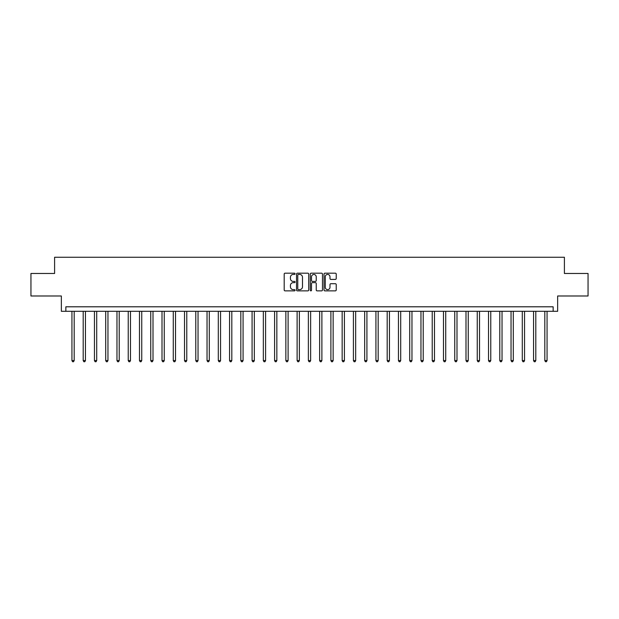 <?xml version="1.0" encoding="UTF-8"?>
<svg xmlns="http://www.w3.org/2000/svg" width="619" height="619" viewBox="0 0 619 619"><rect width="100%" height="100%" fill="white"/><g stroke="black" fill="none" stroke-linecap="round" stroke-linejoin="round"><path stroke-width="0.93" d="M295.085 273.807A0.619 0.619 0 0 0 294.466 273.188L285.073 273.188A0.882 0.882 0 0 0 284.191 274.07L284.191 289.986A0.882 0.882 0 0 0 285.073 290.868L294.466 290.868A0.619 0.619 0 0 0 295.085 290.249A0.619 0.619 0 0 0 294.466 289.63L293.251 289.63A2.832 2.832 0 0 1 290.427 286.806L290.427 285.475A2.832 2.832 0 0 1 293.251 282.643L294.466 282.643A0.619 0.619 0 0 0 295.085 282.024A0.619 0.619 0 0 0 294.466 281.405L293.251 281.405A2.832 2.832 0 0 1 290.427 278.581L290.427 277.25A2.832 2.832 0 0 1 293.251 274.426L294.466 274.426A0.619 0.619 0 0 0 295.085 273.807M335.336 279.417A0.882 0.882 0 0 0 336.225 278.535L336.225 274.07A0.882 0.882 0 0 0 335.336 273.188L324.905 273.188A0.882 0.882 0 0 0 324.023 274.07L324.023 289.986A0.882 0.882 0 0 0 324.905 290.868L335.336 290.868A0.882 0.882 0 0 0 336.225 289.986L336.225 284.593A0.882 0.882 0 0 0 335.336 283.711L330.871 283.711A0.882 0.882 0 0 0 329.989 284.593L329.989 287.262A2.368 2.368 0 0 1 327.621 289.63A2.368 2.368 0 0 1 325.261 287.262L325.261 276.786A2.368 2.368 0 0 1 327.621 274.426A2.368 2.368 0 0 1 329.989 276.786L329.989 278.535A0.882 0.882 0 0 0 330.871 279.417L335.336 279.417M553.146 311.303L557.649 311.303L557.649 295.99L588.05 295.99L588.05 273.474L564.404 273.474L564.404 257.256L54.596 257.256L54.596 273.474L30.95 273.474L30.95 295.99L61.351 295.99L61.351 311.303L553.146 311.303L553.146 306.8L65.854 306.8L65.854 311.303M308.726 274.07A0.882 0.882 0 0 0 307.844 273.188L297.406 273.188A0.882 0.882 0 0 0 296.524 274.07L296.524 289.986A0.882 0.882 0 0 0 297.406 290.868L307.844 290.868A0.882 0.882 0 0 0 308.726 289.986L308.726 274.07M311.156 273.188L321.594 273.188A0.882 0.882 0 0 1 322.476 274.07L322.476 289.986A0.882 0.882 0 0 1 321.594 290.868L317.129 290.868A0.882 0.882 0 0 1 316.239 289.986L316.239 283.533A0.882 0.882 0 0 0 315.357 282.643L312.394 282.643A0.882 0.882 0 0 0 311.512 283.533L311.512 290.249A0.619 0.619 0 0 1 310.893 290.868A0.619 0.619 0 0 1 310.274 290.249L310.274 274.07A0.882 0.882 0 0 1 311.156 273.188M298.381 274.426A0.619 0.619 0 0 0 297.762 275.045L297.762 289.011A0.619 0.619 0 0 0 298.381 289.63L299.666 289.63A2.832 2.832 0 0 0 302.49 286.806L302.49 277.25A2.832 2.832 0 0 0 299.666 274.426L298.381 274.426M316.239 276.832A2.368 2.368 0 0 0 313.879 274.472A2.368 2.368 0 0 0 311.512 276.832L311.512 280.523A0.882 0.882 0 0 0 312.394 281.405L315.357 281.405A0.882 0.882 0 0 0 316.239 280.523L316.239 276.832M71.936 311.303L71.936 360.567L74.187 360.567L74.187 311.303M74.187 360.567L73.506 361.744L72.609 361.744L71.936 360.567M83.194 311.303L83.194 360.567L85.445 360.567L85.445 311.303M85.445 360.567L84.772 361.744L83.867 361.744L83.194 360.567M94.452 311.303L94.452 360.567L96.703 360.567L96.703 311.303M96.703 360.567L96.03 361.744L95.125 361.744L94.452 360.567M105.71 311.303L105.71 360.567L107.961 360.567L107.961 311.303M107.961 360.567L107.288 361.744L106.383 361.744L105.71 360.567M116.968 311.303L116.968 360.567L119.219 360.567L119.219 311.303M119.219 360.567L118.546 361.744L117.649 361.744L116.968 360.567M128.226 311.303L128.226 360.567L130.477 360.567L130.477 311.303M130.477 360.567L129.804 361.744L128.907 361.744L128.226 360.567M139.484 311.303L139.484 360.567L141.743 360.567L141.743 311.303M141.743 360.567L141.062 361.744L140.165 361.744L139.484 360.567M150.75 311.303L150.75 360.567L153.001 360.567L153.001 311.303M153.001 360.567L152.32 361.744L151.423 361.744L150.75 360.567M162.008 311.303L162.008 360.567L164.259 360.567L164.259 311.303M164.259 360.567L163.578 361.744L162.681 361.744L162.008 360.567M173.266 311.303L173.266 360.567L175.517 360.567L175.517 311.303M175.517 360.567L174.844 361.744L173.939 361.744L173.266 360.567M184.524 311.303L184.524 360.567L186.776 360.567L186.776 311.303M186.776 360.567L186.102 361.744L185.197 361.744L184.524 360.567M195.782 311.303L195.782 360.567L198.034 360.567L198.034 311.303M198.034 360.567L197.36 361.744L196.455 361.744L195.782 360.567M207.04 311.303L207.04 360.567L209.292 360.567L209.292 311.303M209.292 360.567L208.618 361.744L207.721 361.744L207.04 360.567M218.298 311.303L218.298 360.567L220.55 360.567L220.55 311.303M220.55 360.567L219.877 361.744L218.979 361.744L218.298 360.567M229.564 311.303L229.564 360.567L231.816 360.567L231.816 311.303M231.816 360.567L231.135 361.744L230.237 361.744L229.564 360.567M240.822 311.303L240.822 360.567L243.074 360.567L243.074 311.303M243.074 360.567L242.393 361.744L241.495 361.744L240.822 360.567M252.08 311.303L252.08 360.567L254.332 360.567L254.332 311.303M254.332 360.567L253.658 361.744L252.753 361.744L252.08 360.567M263.338 311.303L263.338 360.567L265.59 360.567L265.59 311.303M265.59 360.567L264.917 361.744L264.011 361.744L263.338 360.567M274.596 311.303L274.596 360.567L276.848 360.567L276.848 311.303M276.848 360.567L276.175 361.744L275.269 361.744L274.596 360.567M285.854 311.303L285.854 360.567L288.106 360.567L288.106 311.303M288.106 360.567L287.433 361.744L286.535 361.744L285.854 360.567M297.112 311.303L297.112 360.567L299.364 360.567L299.364 311.303M299.364 360.567L298.691 361.744L297.793 361.744L297.112 360.567M308.37 311.303L308.37 360.567L310.63 360.567L310.63 311.303M310.63 360.567L309.949 361.744L309.051 361.744L308.37 360.567M319.636 311.303L319.636 360.567L321.888 360.567L321.888 311.303M321.888 360.567L321.207 361.744L320.309 361.744L319.636 360.567M330.894 311.303L330.894 360.567L333.146 360.567L333.146 311.303M333.146 360.567L332.465 361.744L331.567 361.744L330.894 360.567M342.152 311.303L342.152 360.567L344.404 360.567L344.404 311.303M344.404 360.567L343.731 361.744L342.825 361.744L342.152 360.567M353.41 311.303L353.41 360.567L355.662 360.567L355.662 311.303M355.662 360.567L354.989 361.744L354.083 361.744L353.41 360.567M364.668 311.303L364.668 360.567L366.92 360.567L366.92 311.303M366.92 360.567L366.247 361.744L365.342 361.744L364.668 360.567M375.926 311.303L375.926 360.567L378.178 360.567L378.178 311.303M378.178 360.567L377.505 361.744L376.607 361.744L375.926 360.567M387.185 311.303L387.185 360.567L389.436 360.567L389.436 311.303M389.436 360.567L388.763 361.744L387.865 361.744L387.185 360.567M398.45 311.303L398.45 360.567L400.702 360.567L400.702 311.303M400.702 360.567L400.021 361.744L399.123 361.744L398.45 360.567M409.708 311.303L409.708 360.567L411.96 360.567L411.96 311.303M411.96 360.567L411.279 361.744L410.382 361.744L409.708 360.567M420.966 311.303L420.966 360.567L423.218 360.567L423.218 311.303M423.218 360.567L422.545 361.744L421.64 361.744L420.966 360.567M432.224 311.303L432.224 360.567L434.476 360.567L434.476 311.303M434.476 360.567L433.803 361.744L432.898 361.744L432.224 360.567M443.483 311.303L443.483 360.567L445.734 360.567L445.734 311.303M445.734 360.567L445.061 361.744L444.156 361.744L443.483 360.567M454.741 311.303L454.741 360.567L456.992 360.567L456.992 311.303M456.992 360.567L456.319 361.744L455.422 361.744L454.741 360.567M465.999 311.303L465.999 360.567L468.25 360.567L468.25 311.303M468.25 360.567L467.577 361.744L466.68 361.744L465.999 360.567M477.257 311.303L477.257 360.567L479.516 360.567L479.516 311.303M479.516 360.567L478.835 361.744L477.938 361.744L477.257 360.567M488.523 311.303L488.523 360.567L490.774 360.567L490.774 311.303M490.774 360.567L490.093 361.744L489.196 361.744L488.523 360.567M499.781 311.303L499.781 360.567L502.032 360.567L502.032 311.303M502.032 360.567L501.351 361.744L500.454 361.744L499.781 360.567M511.039 311.303L511.039 360.567L513.29 360.567L513.29 311.303M513.29 360.567L512.617 361.744L511.712 361.744L511.039 360.567M522.297 311.303L522.297 360.567L524.548 360.567L524.548 311.303M524.548 360.567L523.875 361.744L522.97 361.744L522.297 360.567M533.555 311.303L533.555 360.567L535.806 360.567L535.806 311.303M535.806 360.567L535.133 361.744L534.228 361.744L533.555 360.567M544.813 311.303L544.813 360.567L547.064 360.567L547.064 311.303M547.064 360.567L546.391 361.744L545.494 361.744L544.813 360.567"/></g></svg>
